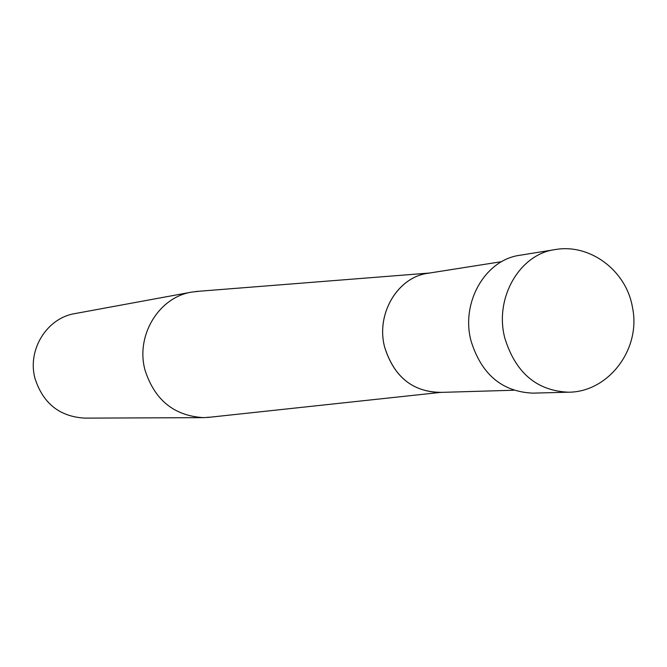 <?xml version="1.0" encoding="UTF-8"?>
<svg xmlns="http://www.w3.org/2000/svg" width="667" height="667" viewBox="0 0 667 667"><rect width="100%" height="100%" fill="white"/><g stroke="black" fill="none" stroke-linecap="round" stroke-linejoin="round"><path stroke-width="1" d="M203.46 417.642L84.676 418.126C59.596 416.6 43.047 403.393 35.009 378.489C27.064 349.85 46.907 317.984 74.929 313.59L191.746 292.096C158.871 297.215 135.551 335.468 144.972 369.943C154.519 399.925 174.012 415.824 203.46 417.642L211.08 417.092M199.341 291.229L191.746 292.096M441.154 392.346C412.948 392.171 394.105 377.072 384.617 347.048C375.529 312.948 398.783 275.563 430.015 272.995M513.665 390.237L439.094 392.446C411.822 391.271 393.663 376.138 384.617 347.048C375.788 313.782 397.64 277.13 427.981 273.27L501.667 261.656M568.192 392.204L532.691 393.138C501.826 391.679 481.232 374.145 470.919 340.529C460.83 302.043 485.509 259.73 519.835 255.278L554.894 249.633C519.668 254.185 494.33 297.932 504.727 337.76C515.349 372.545 536.51 390.687 568.192 392.204C607.971 392.438 641.346 349.525 632.491 307.462C626.28 270.093 589.378 243.222 554.894 249.633M429.456 273.036L195.623 291.521M440.587 392.404L207.379 417.492"/></g></svg>
